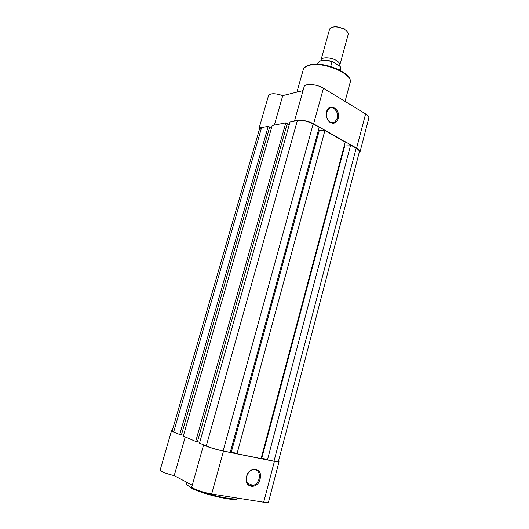 <?xml version="1.0" encoding="UTF-8"?>
<svg xmlns="http://www.w3.org/2000/svg" width="529" height="529" viewBox="0 0 529 529"><rect width="100%" height="100%" fill="white"/><g stroke="black" fill="none" stroke-linecap="round" stroke-linejoin="round"><path stroke-width="0.79" d="M326.598 111.738C328.978 102.004 341.046 109.252 338.183 118.529C336.384 123.217 333.528 124.394 329.627 122.06C327.484 120.222 326.36 117.669 326.254 114.403L326.598 111.738M337.29 118.337C339.182 112.327 333.224 105.198 328.985 108.518L326.644 112.102L326.327 114.548C326.426 117.55 327.458 119.891 329.422 121.584C331.286 122.959 333.105 123.098 334.883 121.987L337.29 118.337M294.924 121.042C297.417 118.926 307.852 120.486 313.611 123.879L356.606 148.18C359.072 149.614 360.183 150.91 359.958 152.068L359.032 153.112M294.455 121.134L304.096 86.796C304.651 83.165 316.878 84.012 323.437 88.224L365.599 113.907C368.019 115.428 369.09 116.843 368.819 118.146L359.958 152.068M259.19 130.061L258.932 128.739C259.322 127.654 260.929 127.139 263.759 127.191M258.932 128.739L268.52 95.604C270.345 93.097 275.087 93.097 282.751 95.604L303.024 90.604M274.326 125.108L282.751 95.604M320.977 60.577L321.043 59.949C321.579 56.696 331.61 57.185 336.854 60.775C339.115 62.296 340.101 63.745 339.803 65.12L339.347 65.927M339.803 65.12L348.148 34.544C348.472 33.049 347.527 31.509 345.305 29.922L344.769 29.571C341.747 27.799 338.481 26.9 334.983 26.88C331.895 26.992 330.083 27.839 329.534 29.412L321.043 59.949M332.331 61.496L332.053 61.629C324.429 59.559 319.734 60.015 317.989 62.984C319.873 59.81 324.654 59.314 332.331 61.496L339.955 66.317L340.874 69.292L340.405 66.819M339.605 70.026L340.425 67.011M332.053 61.629L330.724 66.469M332.146 27.277L335.75 26.45L344.802 29.121M273.996 461.209L278.38 461.566L359.343 151.922C359.561 150.825 358.503 149.595 356.176 148.239L350.621 145.105L267.449 459.886L273.996 461.209L356.176 148.239M267.449 459.886L261.842 457.922L344.994 144.959L350.621 145.105M344.994 144.959L344.531 144.695M261.842 457.922L261.293 457.81M261.075 458.603L345.232 142.056L324.905 130.577L237.005 453.756L261.075 458.603M230.465 451.574L231.404 451.766L319.258 130.504L324.905 130.577M231.404 451.766L237.005 453.756M318.465 130.061L319.258 130.504M206.264 446.026C210.912 447.891 216.52 449.538 223.093 450.959L230.241 452.394L319.205 127.357L313.188 123.958C307.561 121.128 302.29 119.997 297.377 120.559L290.004 122.014L199.532 443.117L206.264 446.026L297.377 120.559M287.168 123.951L289.151 125.042M197.443 441.715L199.79 442.198M197.416 441.808L287.254 123.647L285.799 122.847L195.69 441.457L197.416 441.808M195.69 441.457L183.305 436.101L272.184 125.525L285.799 122.847M269.592 127.363L271.384 128.322M181.434 434.818L183.543 435.255M181.414 434.904L269.671 127.079L268.236 126.305L179.721 434.547L181.414 434.904M179.721 434.547L173.691 431.942L261.584 127.621L268.236 126.305M261.584 127.621L259.521 128.924L172.163 430.956L173.691 431.942M260.076 478.99C257.504 490.224 243.241 487.844 246.567 476.55C249.324 465.189 263.396 467.934 260.076 478.99M246.719 476.464C245.846 482.785 247.929 485.82 252.968 485.556C255.97 484.624 258.026 482.342 259.137 478.712C260.003 472.351 257.881 469.342 252.756 469.679C249.84 470.638 247.823 472.9 246.719 476.464M278.472 461.209L279.028 461.751C278.869 462.075 277.328 461.949 274.406 461.374L223.483 451.125C216.526 449.617 210.595 447.884 205.682 445.914L204.022 445.061M279.028 461.751L268.481 502.114C268.263 502.649 266.662 502.689 263.68 502.239L211.673 494.007C204.584 492.717 198.6 490.905 193.733 488.565L191.815 486.845L203.592 444.876M175.661 432.795L173.128 431.823L171.515 430.785L172.262 430.613M185.249 436.941L174.193 475.644C168.758 474.328 164.585 472.933 161.676 471.471L160.142 470.089L171.515 430.785M174.193 475.644L192.278 485.192M308.751 65.497C305.63 66.423 303.785 67.864 303.21 69.808C303.864 67.659 305.788 66.099 308.996 65.113C322.842 60.352 353.822 73.286 350.072 82.722C353.868 74.06 322.498 60.775 308.751 65.497M356.606 148.18L365.599 113.907M313.611 123.879L323.437 88.224M320.098 61C323.093 59.757 327.14 59.922 332.238 61.496M223.093 450.959L313.188 123.958M186.816 482.309L186.466 483.566C186.268 484.366 187.544 485.516 190.301 487.004L195.062 489.213M223.483 451.125L211.673 494.007M274.406 461.374L263.68 502.239M199.459 490.919C214.8 496.605 236.813 500.659 238.295 498.219M237.547 498.616C236.635 502.133 201.933 494.198 190.678 487.791M296.914 92.112L303.21 69.808M345.053 101.396L350.072 82.722M331.471 122.616L334.883 121.987M329.422 121.584L329.627 122.06M340.544 70.522L340.874 69.292M317.645 64.221L317.989 62.984M335.75 26.45L334.983 26.88M344.333 28.817L344.769 29.571M247.188 482.851L252.968 485.556"/></g></svg>
